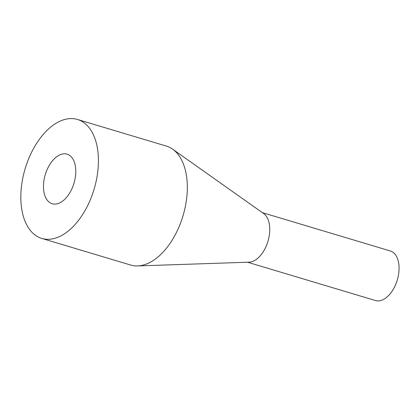 <?xml version="1.0" encoding="UTF-8"?>
<svg xmlns="http://www.w3.org/2000/svg" width="420" height="420" viewBox="0 0 420 420"><rect width="100%" height="100%" fill="white"/><g stroke="black" fill="none" stroke-linecap="round" stroke-linejoin="round"><path stroke-width="0.63" d="M73.91 183.493A25.872 14.989 -73.3 0 0 67.048 154.161A25.872 14.989 -73.3 0 0 45.344 174.4A25.872 14.989 -73.3 0 0 52.201 203.732A25.872 14.989 -73.3 0 0 73.91 183.493M25.347 168.037A62.097 35.968 -73.3 0 0 41.811 238.434A62.097 35.968 -73.3 0 0 93.902 189.856A62.097 35.968 -73.3 0 0 77.438 119.459A62.097 35.968 -73.3 0 0 25.347 168.037M41.811 238.434L130.714 265.057A62.097 35.968 -73.3 0 0 137.634 265.934A62.097 35.968 -73.3 0 0 182.805 216.478A62.097 35.968 -73.3 0 0 172.604 149.153A62.097 35.968 -73.3 0 0 166.341 146.081L77.438 119.459M137.634 265.934L249.055 262.185A25.872 14.989 -73.3 0 0 267.876 241.579A25.872 14.989 -73.3 0 0 263.623 213.523L172.604 149.153M247.559 262.232L375.485 300.542A25.872 14.989 -73.3 0 0 397.189 280.298A25.872 14.989 -73.3 0 0 390.327 250.971L262.4 212.662"/></g></svg>

